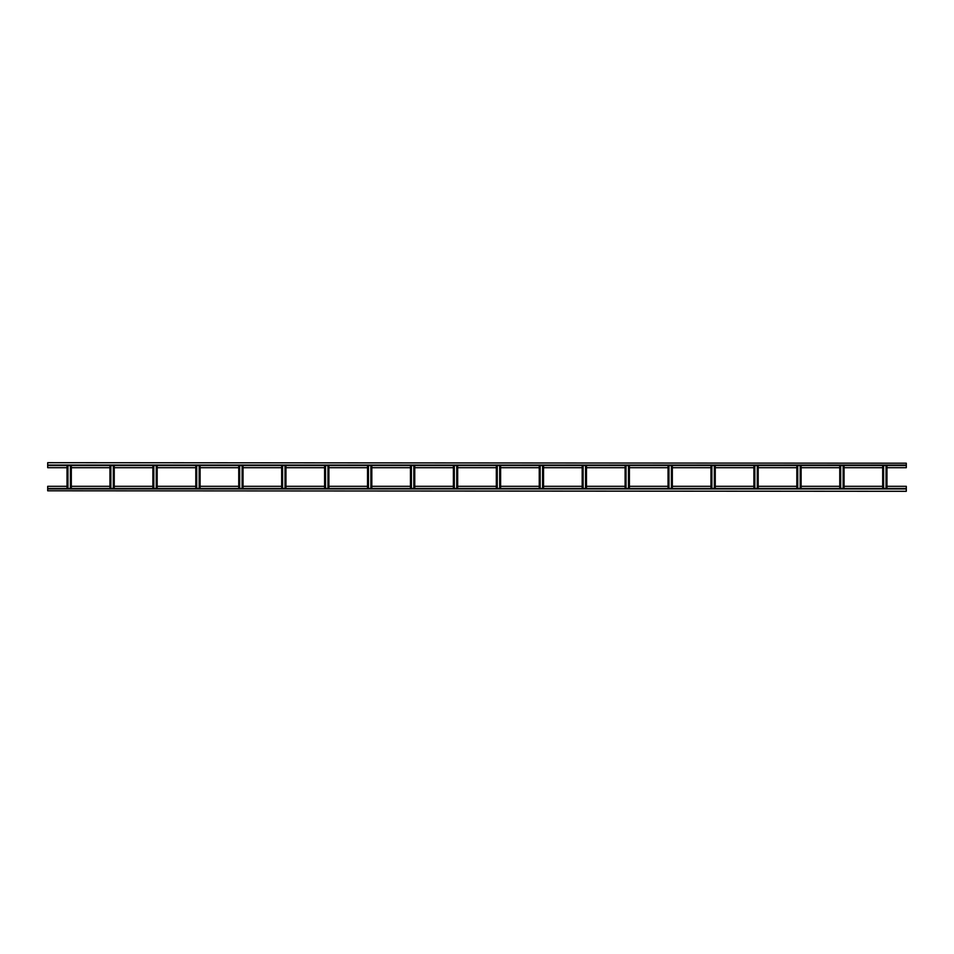 <?xml version="1.0" encoding="UTF-8"?>
<svg xmlns="http://www.w3.org/2000/svg" width="954" height="954" viewBox="0 0 954 954"><rect width="100%" height="100%" fill="white"/><g stroke="black" fill="none" stroke-linecap="round" stroke-linejoin="round"><path stroke-width="1.43" d="M906.3 463.191L47.7 462.69L906.3 463.191L906.3 467.698L886.981 467.698M67.019 467.698L47.7 467.698L47.7 463.191M882.688 467.698L844.051 467.698M839.759 467.698L801.121 467.698M796.828 467.698L758.191 467.698M753.899 467.698L715.261 467.698M710.968 467.698L672.331 467.698M668.038 467.698L629.401 467.698M625.109 467.698L586.471 467.698M582.178 467.698L543.541 467.698M539.248 467.698L500.611 467.698M496.318 467.698L457.681 467.698M453.388 467.698L414.751 467.698M410.458 467.698L371.821 467.698M367.528 467.698L328.892 467.698M324.598 467.698L285.962 467.698M281.668 467.698L243.031 467.698M238.738 467.698L200.101 467.698M195.808 467.698L157.172 467.698M152.878 467.698L114.241 467.698M109.948 467.698L71.311 467.698M47.7 465.552L906.3 465.552M47.7 490.809L906.3 491.31L47.7 490.809L47.7 486.301L67.019 486.301M886.981 486.301L906.3 486.301L906.3 490.809M71.311 486.301L109.948 486.301M114.241 486.301L152.878 486.301M157.172 486.301L195.808 486.301M200.101 486.301L238.738 486.301M243.031 486.301L281.668 486.301M285.962 486.301L324.598 486.301M328.892 486.301L367.528 486.301M371.821 486.301L410.458 486.301M414.751 486.301L453.388 486.301M457.681 486.301L496.318 486.301M500.611 486.301L539.248 486.301M543.541 486.301L582.178 486.301M586.471 486.301L625.109 486.301M629.401 486.301L668.038 486.301M672.331 486.301L710.968 486.301M715.261 486.301L753.899 486.301M758.191 486.301L796.828 486.301M801.121 486.301L839.759 486.301M844.051 486.301L882.688 486.301M906.3 488.448L47.7 488.448M70.381 465.552L70.381 488.448M67.019 465.552L67.019 488.448M71.311 488.448L71.311 465.552M67.949 465.552L67.949 488.448M113.311 465.552L113.311 488.448M109.948 465.552L109.948 488.448M114.241 488.448L114.241 465.552M110.879 465.552L110.879 488.448M156.241 465.552L156.241 488.448M152.878 465.552L152.878 488.448M157.172 488.448L157.172 465.552M153.809 465.552L153.809 488.448M199.171 465.552L199.171 488.448M195.808 465.552L195.808 488.448M200.101 488.448L200.101 465.552M196.739 465.552L196.739 488.448M242.101 465.552L242.101 488.448M238.738 465.552L238.738 488.448M243.031 488.448L243.031 465.552M239.669 465.552L239.669 488.448M285.031 465.552L285.031 488.448M281.668 465.552L281.668 488.448M285.962 488.448L285.962 465.552M282.599 465.552L282.599 488.448M327.961 465.552L327.961 488.448M324.598 465.552L324.598 488.448L324.598 465.552M328.892 465.552L328.892 488.448L328.892 465.552M325.529 465.552L325.529 488.448M370.891 465.552L370.891 488.448M367.528 465.552L367.528 488.448L367.528 465.552M371.821 465.552L371.821 488.448L371.821 465.552M368.459 465.552L368.459 488.448M413.821 465.552L413.821 488.448M410.458 465.552L410.458 488.448L410.458 465.552M414.751 465.552L414.751 488.448L414.751 465.552M411.389 465.552L411.389 488.448M456.751 465.552L456.751 488.448M453.388 465.552L453.388 488.448L453.388 465.552M457.681 488.448L457.681 465.552M454.319 465.552L454.319 488.448M499.681 465.552L499.681 488.448M496.318 465.552L496.318 488.448M500.611 488.448L500.611 465.552M497.249 465.552L497.249 488.448M542.611 465.552L542.611 488.448M539.248 465.552L539.248 488.448M543.541 488.448L543.541 465.552M540.179 465.552L540.179 488.448M585.541 465.552L585.541 488.448M582.178 465.552L582.178 488.448M586.471 488.448L586.471 465.552M583.109 465.552L583.109 488.448M628.471 465.552L628.471 488.448M625.109 465.552L625.109 488.448M629.401 488.448L629.401 465.552M626.039 465.552L626.039 488.448M671.401 465.552L671.401 488.448M668.038 465.552L668.038 488.448M672.331 488.448L672.331 465.552M668.969 465.552L668.969 488.448M714.331 465.552L714.331 488.448M710.968 465.552L710.968 488.448M715.261 488.448L715.261 465.552M711.899 465.552L711.899 488.448M757.261 465.552L757.261 488.448M753.899 465.552L753.899 488.448M758.191 488.448L758.191 465.552M754.829 465.552L754.829 488.448M800.191 465.552L800.191 488.448M796.828 465.552L796.828 488.448M801.121 488.448L801.121 465.552M797.759 465.552L797.759 488.448M843.121 465.552L843.121 488.448M839.759 465.552L839.759 488.448M844.051 488.448L844.051 465.552M840.689 465.552L840.689 488.448M886.051 465.552L886.051 488.448M882.688 465.552L882.688 488.448M886.981 488.448L886.981 465.552M883.619 465.552L883.619 488.448M906.3 465.051L47.7 465.051M47.7 488.949L906.3 488.949M67.448 488.448L67.448 465.552M70.882 465.552L70.882 488.448M110.378 488.448L110.378 465.552M113.812 465.552L113.812 488.448M153.308 488.448L153.308 465.552M156.742 465.552L156.742 488.448M196.238 488.448L196.238 465.552M199.672 465.552L199.672 488.448M239.168 488.448L239.168 465.552M242.602 465.552L242.602 488.448M282.098 488.448L282.098 465.552M285.532 465.552L285.532 488.448M325.028 488.448L325.028 465.552M328.462 465.552L328.462 488.448M367.958 488.448L367.958 465.552M371.392 465.552L371.392 488.448M410.888 488.448L410.888 465.552M414.322 465.552L414.322 488.448M453.818 488.448L453.818 465.552M457.252 465.552L457.252 488.448M496.748 488.448L496.748 465.552M500.182 465.552L500.182 488.448M539.678 488.448L539.678 465.552M543.112 465.552L543.112 488.448M582.608 488.448L582.608 465.552M586.042 465.552L586.042 488.448M625.538 488.448L625.538 465.552M628.972 465.552L628.972 488.448M668.468 488.448L668.468 465.552M671.902 465.552L671.902 488.448M711.398 488.448L711.398 465.552M714.832 465.552L714.832 488.448M754.328 488.448L754.328 465.552M757.762 465.552L757.762 488.448M797.258 488.448L797.258 465.552M800.692 465.552L800.692 488.448M840.188 488.448L840.188 465.552M843.622 465.552L843.622 488.448M883.118 488.448L883.118 465.552M886.552 465.552L886.552 488.448"/></g></svg>
